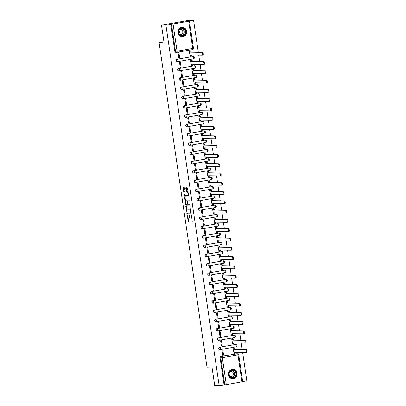 <?xml version="1.0" encoding="UTF-8"?>
<svg xmlns="http://www.w3.org/2000/svg" width="406" height="406" viewBox="0 0 406 406"><rect width="100%" height="100%" fill="white"/><g stroke="black" fill="none" stroke-linecap="round" stroke-linejoin="round"><path stroke-width="0.61" d="M187.191 214.845L188.318 222.046L192.287 222.133L191.485 215.342L191.262 214.931L191.297 216.139A1.893 0.69 -99.9 0 1 190.921 217.992A1.893 0.69 -99.9 0 1 190.871 217.997L190.541 217.986A1.893 0.69 -99.9 0 1 189.561 216.104L189.232 214.886L189.257 216.099A1.893 0.69 -99.9 0 1 188.881 217.951A1.893 0.69 -99.9 0 1 188.831 217.951L188.501 217.946A1.893 0.69 -99.9 0 1 187.521 216.058L187.191 214.845M228.456 374.834A4.705 4.37 91.2 0 0 232.668 378.788A4.705 4.37 91.2 0 0 237.084 373.327A4.705 4.37 91.2 0 0 232.871 369.379A4.705 4.37 91.2 0 0 228.456 374.834M177.95 32.815A4.705 4.37 91.2 0 0 182.167 36.763A4.705 4.37 91.2 0 0 186.582 31.308A4.705 4.37 91.2 0 0 182.365 27.359A4.705 4.37 91.2 0 0 177.95 32.815M184.654 188.267L184.349 187.679L183.223 187.653L183.106 188.232L184.431 195.717L188.399 195.804L188.516 195.225L187.496 188.328L187.191 187.739L185.836 187.709L186.156 191.241L186.461 191.83L187.125 191.845A1.583 0.579 -99.9 0 1 187.932 193.363A1.583 0.579 -99.9 0 1 187.628 194.966A1.583 0.579 -99.9 0 1 187.587 194.971L184.984 194.916A1.583 0.579 -99.9 0 1 184.177 193.393A1.583 0.579 -99.9 0 1 184.481 191.789A1.583 0.579 -99.9 0 1 184.522 191.789L184.974 191.794L185.09 191.216L184.654 188.267M219.159 385.7L214.708 385.604L212.089 367.861L207.101 367.755L159.111 42.767L164.095 42.874L161.476 25.126L165.927 25.223L219.159 385.7L224.751 384.863L220.768 357.889A1.208 1.122 -88.8 0 1 221.696 356.504L237.353 353.773A1.208 1.122 -88.8 0 1 237.556 353.758L236.865 353.743A1.208 1.122 91.2 0 0 236.662 353.758L237.353 353.773A1.208 0.442 -99.9 0 1 237.977 354.971L222.321 357.701L226.304 384.675L224.751 384.863M185.923 205.832L187.115 213.896L191.084 213.977L189.876 205.913L185.923 205.832M185.466 204.218L184.568 196.743L188.536 196.824L188.841 197.412L189.155 200.945L187.526 200.914L187.405 201.493L188.003 204.04L189.668 204.076L189.8 204.893L185.77 204.807L185.466 204.218L186.019 204.122L185.958 203.716M161.476 25.126L189.14 20.3L193.591 20.396L198.29 52.201M242.681 381.594L246.823 380.874L242.61 352.327M242.184 349.444L241.235 343.034M240.809 340.157L239.865 333.747M239.438 330.865L238.495 324.46M238.068 321.577L237.119 315.168M236.698 312.29L235.749 305.88M235.323 302.998L234.379 296.593M233.952 293.711L233.008 287.301M232.582 284.423L231.633 278.014M231.212 275.136L230.263 268.726M229.837 265.844L228.893 259.434M228.466 256.556L227.517 250.147M227.096 247.269L226.147 240.859M225.721 237.977L224.777 231.567M224.351 228.69L223.407 222.28M222.98 219.402L222.031 212.993M221.61 210.11L220.661 203.705M220.235 200.823L219.291 194.413M218.864 191.536L217.92 185.126M217.494 182.243L216.545 175.839M216.119 172.956L215.175 166.546M214.749 163.669L213.805 157.259M213.378 154.376L212.429 147.972M212.008 145.089L211.059 138.679M210.633 135.802L209.689 129.392M209.263 126.515L208.319 120.105M207.892 117.222L206.943 110.813M206.522 107.935L205.573 101.525M205.147 98.648L204.203 92.238M203.776 89.356L202.833 82.951M202.406 80.068L201.457 73.659M201.031 70.781L200.087 64.371M199.661 61.489L198.717 55.084M165.927 25.223L193.591 20.396M224.056 384.847L220.072 357.874A1.208 1.122 -88.8 0 1 221.006 356.488L236.662 353.758M242.621 381.741L226.304 384.675M233.881 347.993L233.044 348.094L234.044 353.418M223.599 355.24L222.808 349.881L221.98 350.028L222.772 355.387L223.599 355.24L222.747 355.225M222.229 345.953L221.437 340.593L220.605 340.741L221.397 346.095L222.229 345.953L221.377 345.932M232.511 338.705L231.674 338.807L232.674 344.131M220.859 336.665L220.067 331.306L219.235 331.448L220.027 336.807L220.859 336.665L220.001 336.645M231.136 329.413L230.303 329.52L231.298 334.843M219.484 327.373L218.692 322.014L217.865 322.161L218.656 327.52L219.484 327.373L218.631 327.358M229.766 320.126L228.928 320.227L229.928 325.551M218.113 318.086L217.322 312.727L216.494 312.874L217.286 318.233L218.113 318.086L217.261 318.065M228.395 310.839L227.558 310.94L228.558 316.264M216.743 308.799L215.951 303.439L215.119 303.581L215.911 308.941L216.743 308.799L215.89 308.778M227.025 301.546L226.188 301.653L227.182 306.977M215.373 299.506L214.581 294.147L213.749 294.294L214.541 299.653L215.373 299.506L214.515 299.491M225.65 292.259L224.817 292.361L225.812 297.684M213.998 290.219L213.206 284.86L212.379 285.007L213.17 290.366L213.998 290.219L213.145 290.199M224.279 282.972L223.442 283.073L224.442 288.397M212.627 280.932L211.836 275.572L211.008 275.715L211.795 281.074L212.627 280.932L211.775 280.911M222.909 273.68L222.072 273.786L223.072 279.11M211.257 271.639L210.465 266.28L209.633 266.427L210.425 271.787L211.257 271.639L210.399 271.624M221.534 264.392L220.702 264.499L221.696 269.817M209.882 262.352L209.095 256.993L208.263 257.14L209.054 262.499L209.882 262.352L209.029 262.337M220.164 255.105L219.326 255.207L220.326 260.53M208.511 253.065L207.72 247.706L206.893 247.848L207.684 253.207L208.511 253.065L207.659 253.045M218.793 245.813L217.956 245.919L218.956 251.243M207.141 243.778L206.349 238.418L205.517 238.561L206.309 243.92L207.141 243.778L206.289 243.757M217.423 236.525L216.586 236.632L217.586 241.951M205.771 234.485L204.979 229.126L204.147 229.273L204.939 234.632L205.771 234.485L204.913 234.47M216.048 227.238L215.216 227.34L216.21 232.663M204.396 225.198L203.604 219.839L202.777 219.981L203.568 225.34L204.396 225.198L203.543 225.178M214.678 217.946L213.84 218.052L214.84 223.376M203.025 215.911L202.234 210.552L201.406 210.694L202.198 216.053L203.025 215.911L202.173 215.89M213.307 208.659L212.47 208.765L213.47 214.089M201.655 206.618L200.863 201.259L200.031 201.406L200.823 206.766L201.655 206.618L200.803 206.603M211.932 199.371L211.1 199.473L212.094 204.797M200.28 197.331L199.493 191.972L198.661 192.119L199.453 197.473L200.28 197.331L199.427 197.311M210.562 190.084L209.724 190.186L210.724 195.509M198.91 188.044L198.118 182.685L197.291 182.827L198.082 188.186L198.91 188.044L198.057 188.024M209.191 180.792L208.354 180.898L209.354 186.222M197.539 178.752L196.748 173.392L195.915 173.54L196.707 178.899L197.539 178.752L196.687 178.736M207.821 171.505L206.984 171.606L207.984 176.93M196.169 169.464L195.377 164.105L194.545 164.252L195.337 169.612L196.169 169.464L195.311 169.444M206.446 162.217L205.614 162.319L206.608 167.642M194.794 160.177L194.002 154.818L193.175 154.96L193.966 160.319L194.794 160.177L193.941 160.157M205.076 152.925L204.238 153.032L205.238 158.355M193.423 150.885L192.632 145.526L191.805 145.673L192.596 151.032L193.423 150.885L192.571 150.87M203.705 143.638L202.868 143.739L203.868 149.063M192.053 141.598L191.262 136.238L190.429 136.386L191.221 141.745L192.053 141.598L191.201 141.577M202.335 134.35L201.498 134.452L202.498 139.776M190.683 132.31L189.891 126.951L189.059 127.093L189.851 132.452L190.683 132.31L189.825 132.29M200.96 125.058L200.128 125.165L201.122 130.488M189.308 123.018L188.516 117.659L187.689 117.806L188.48 123.165L189.308 123.018L188.455 123.003M199.59 115.771L198.752 115.877L199.752 121.196M187.937 113.731L187.146 108.372L186.318 108.519L187.105 113.878L187.937 113.731L187.085 113.716M198.219 106.484L197.382 106.585L198.382 111.909M186.567 104.444L185.775 99.084L184.943 99.226L185.735 104.586L186.567 104.444L185.709 104.423M196.844 97.191L196.012 97.298L197.006 102.622M185.192 95.156L184.405 89.797L183.573 89.939L184.365 95.298L185.192 95.156L184.339 95.136M195.474 87.904L194.636 88.011L195.636 93.329M183.822 85.864L183.03 80.505L182.203 80.652L182.994 86.011L183.822 85.864L182.969 85.849M194.104 78.617L193.266 78.718L194.266 84.042M182.451 76.577L181.66 71.217L180.827 71.36L181.619 76.719L182.451 76.577L181.599 76.556M192.733 69.324L191.896 69.431L192.896 74.755M181.081 67.289L180.289 61.93L179.457 62.072L180.249 67.432L181.081 67.289L180.223 67.269M191.358 60.037L190.526 60.144L191.52 65.467M179.706 57.997L178.914 52.638L178.087 52.785L178.879 58.144L179.706 57.997L178.853 57.982M189.988 50.75L189.15 50.851L190.15 56.175M177.386 61.636A1.208 1.122 91.2 0 1 177.112 59.246L193.012 56.52A1.208 1.122 -88.8 0 1 193.215 56.505L192.972 56.5A1.208 1.122 91.2 0 0 192.769 56.515M178.757 70.928A1.208 1.122 91.2 0 1 178.483 68.533L194.388 65.808A1.208 1.122 -88.8 0 1 194.586 65.792L194.342 65.787A1.208 1.122 91.2 0 0 194.139 65.802M180.127 80.215A1.208 1.122 91.2 0 1 179.853 77.825L195.758 75.095A1.208 1.122 -88.8 0 1 195.961 75.08L195.712 75.074A1.208 1.122 91.2 0 0 195.514 75.09M181.497 89.503A1.208 1.122 91.2 0 1 181.223 87.112L197.128 84.387A1.208 1.122 -88.8 0 1 197.331 84.372L197.083 84.367A1.208 1.122 91.2 0 0 196.885 84.382M182.873 98.795A1.208 1.122 91.2 0 1 182.599 96.4L198.504 93.674A1.208 1.122 -88.8 0 1 198.701 93.659L198.458 93.654A1.208 1.122 91.2 0 0 198.255 93.669M184.243 108.082A1.208 1.122 91.2 0 1 183.969 105.692L199.874 102.962A1.208 1.122 -88.8 0 1 200.077 102.946L199.828 102.941A1.208 1.122 91.2 0 0 199.625 102.957M185.613 117.37A1.208 1.122 91.2 0 1 185.339 114.979L201.244 112.254A1.208 1.122 -88.8 0 1 201.447 112.239L201.198 112.229A1.208 1.122 91.2 0 0 201 112.249M186.983 126.662A1.208 1.122 91.2 0 1 186.714 124.266L202.614 121.541A1.208 1.122 -88.8 0 1 202.817 121.526L202.574 121.521A1.208 1.122 91.2 0 0 202.371 121.536M188.359 135.949A1.208 1.122 91.2 0 1 188.085 133.554L203.99 130.828A1.208 1.122 -88.8 0 1 204.188 130.813L203.944 130.808A1.208 1.122 91.2 0 0 203.741 130.823M189.729 145.236A1.208 1.122 91.2 0 1 189.455 142.846L205.36 140.116A1.208 1.122 -88.8 0 1 205.563 140.1L205.314 140.095A1.208 1.122 91.2 0 0 205.111 140.111M191.099 154.529A1.208 1.122 91.2 0 1 190.825 152.133L206.73 149.408A1.208 1.122 -88.8 0 1 206.933 149.393L206.684 149.388A1.208 1.122 91.2 0 0 206.487 149.403M192.474 163.816A1.208 1.122 91.2 0 1 192.2 161.421L208.1 158.695A1.208 1.122 -88.8 0 1 208.303 158.68L208.06 158.675A1.208 1.122 91.2 0 0 207.857 158.69M193.845 173.103A1.208 1.122 91.2 0 1 193.571 170.713L209.476 167.982A1.208 1.122 -88.8 0 1 209.674 167.967L209.43 167.962A1.208 1.122 91.2 0 0 209.227 167.977M195.215 182.39A1.208 1.122 91.2 0 1 194.941 180L210.846 177.275A1.208 1.122 -88.8 0 1 211.049 177.26L210.8 177.255A1.208 1.122 91.2 0 0 210.602 177.27M196.585 191.683A1.208 1.122 91.2 0 1 196.316 189.287L212.216 186.562A1.208 1.122 -88.8 0 1 212.419 186.547L212.176 186.542A1.208 1.122 91.2 0 0 211.973 186.557M197.961 200.97A1.208 1.122 91.2 0 1 197.686 198.58L213.592 195.849A1.208 1.122 -88.8 0 1 213.789 195.834L213.546 195.829A1.208 1.122 91.2 0 0 213.343 195.844M199.331 210.257A1.208 1.122 91.2 0 1 199.057 207.867L214.962 205.142A1.208 1.122 -88.8 0 1 215.165 205.126L214.916 205.121A1.208 1.122 91.2 0 0 214.713 205.137M200.701 219.55A1.208 1.122 91.2 0 1 200.427 217.154L216.332 214.429A1.208 1.122 -88.8 0 1 216.535 214.414L216.286 214.409A1.208 1.122 91.2 0 0 216.088 214.424M202.076 228.837A1.208 1.122 91.2 0 1 201.802 226.446L217.702 223.716A1.208 1.122 -88.8 0 1 217.905 223.701L217.662 223.696A1.208 1.122 91.2 0 0 217.459 223.711M203.447 238.124A1.208 1.122 91.2 0 1 203.173 235.734L219.078 233.008A1.208 1.122 -88.8 0 1 219.276 232.993L219.032 232.988A1.208 1.122 91.2 0 0 218.829 233.003M204.817 247.416A1.208 1.122 91.2 0 1 204.543 245.021L220.448 242.296A1.208 1.122 -88.8 0 1 220.651 242.28L220.402 242.275A1.208 1.122 91.2 0 0 220.204 242.291M206.187 256.704A1.208 1.122 91.2 0 1 205.913 254.313L221.818 251.583A1.208 1.122 -88.8 0 1 222.021 251.568L221.772 251.563A1.208 1.122 91.2 0 0 221.575 251.578M207.562 265.991A1.208 1.122 91.2 0 1 207.288 263.601L223.193 260.875A1.208 1.122 -88.8 0 1 223.391 260.86L223.148 260.85A1.208 1.122 91.2 0 0 222.945 260.865M208.933 275.283A1.208 1.122 91.2 0 1 208.659 272.888L224.564 270.163A1.208 1.122 -88.8 0 1 224.767 270.147L224.518 270.142A1.208 1.122 91.2 0 0 224.315 270.157M210.303 284.57A1.208 1.122 91.2 0 1 210.029 282.175L225.934 279.45A1.208 1.122 -88.8 0 1 226.137 279.435L225.888 279.429A1.208 1.122 91.2 0 0 225.69 279.445M211.673 293.858A1.208 1.122 91.2 0 1 211.404 291.467L227.304 288.737A1.208 1.122 -88.8 0 1 227.507 288.722L227.264 288.717A1.208 1.122 91.2 0 0 227.061 288.732M213.048 303.15A1.208 1.122 91.2 0 1 212.774 300.755L228.679 298.029A1.208 1.122 -88.8 0 1 228.877 298.014L228.634 298.009A1.208 1.122 91.2 0 0 228.431 298.024M214.419 312.437A1.208 1.122 91.2 0 1 214.145 310.042L230.05 307.317A1.208 1.122 -88.8 0 1 230.253 307.301L230.004 307.296A1.208 1.122 91.2 0 0 229.801 307.312M215.789 321.725A1.208 1.122 91.2 0 1 215.515 319.334L231.42 316.604A1.208 1.122 -88.8 0 1 231.623 316.589L231.374 316.584A1.208 1.122 91.2 0 0 231.176 316.599M217.164 331.012A1.208 1.122 91.2 0 1 216.89 328.621L232.79 325.896A1.208 1.122 -88.8 0 1 232.993 325.881L232.75 325.876A1.208 1.122 91.2 0 0 232.547 325.891M218.535 340.304A1.208 1.122 91.2 0 1 218.261 337.909L234.166 335.183A1.208 1.122 -88.8 0 1 234.363 335.168L234.12 335.163A1.208 1.122 91.2 0 0 233.917 335.178M219.905 349.591A1.208 1.122 91.2 0 1 219.631 347.201L235.536 344.471A1.208 1.122 -88.8 0 1 235.739 344.455L235.49 344.45A1.208 1.122 91.2 0 0 235.292 344.466M159.111 42.767L163.958 41.919M170.825 24.365L174.808 51.339A1.208 1.122 91.2 0 0 175.889 52.354L176.585 52.369A1.208 1.122 -88.8 0 1 175.504 51.354L171.52 24.38M188.927 217.936L189.384 217.855A1.893 0.69 -99.9 0 0 189.435 217.855A1.893 0.69 -99.9 0 0 189.83 217.139M190.967 217.976L191.424 217.9A1.893 0.69 -99.9 0 0 191.475 217.895A1.893 0.69 -99.9 0 0 191.805 217.494M187.998 217.525L188.871 221.95L192.383 222.026M187.344 213.084L187.668 213.8L191.18 213.876M186.364 205.842L186.943 210.374M187.019 212.668L187.237 213.084L190.713 213.155L190.673 211.902A1.893 0.69 -99.9 0 0 189.693 210.019L187.323 209.968A1.893 0.69 -99.9 0 0 187.273 209.973A1.893 0.69 -99.9 0 0 186.897 211.82L187.019 212.668M190.749 210.344A1.893 0.69 -99.9 0 0 190.247 209.922L189.693 210.019M187.78 209.887A1.893 0.69 -99.9 0 1 187.826 209.877A1.893 0.69 -99.9 0 1 187.876 209.872L190.247 209.922M185.583 201.153L185.004 197.225L184.451 197.321M185.024 196.753L185.004 197.225M189.252 200.838L188.064 200.823M189.881 204.786L185.77 204.807M185.877 200.879A1.583 0.579 -99.9 0 0 185.836 200.879A1.583 0.579 -99.9 0 0 185.527 202.482A1.583 0.579 -99.9 0 0 186.339 204.005L187.273 204.02L187.389 203.442L186.79 200.894L185.877 200.879L186.43 200.782A1.583 0.579 -99.9 0 0 186.39 200.782A1.583 0.579 -99.9 0 0 186.349 200.792M187.283 204.02L187.851 203.913M187.496 200.924L186.79 200.894M186.43 200.782L187.349 200.797M186.019 204.122L186.324 204.71M184.522 191.789L185.07 191.693A1.583 0.579 -99.9 0 0 185.034 191.693A1.583 0.579 -99.9 0 0 184.994 191.708M187.668 194.956L188.14 194.875A1.583 0.579 -99.9 0 0 188.181 194.87A1.583 0.579 -99.9 0 0 188.425 194.621M188.044 192.018A1.583 0.579 -99.9 0 0 187.679 191.749L187.125 191.845M186.293 187.719L186.709 191.145L187.014 191.733L187.679 191.749M184.618 194.647L184.984 195.621L188.496 195.697M183.679 187.663L184.238 192.043M233.668 347.988L234.292 348.003A1.208 0.442 80.1 0 1 234.917 349.201L234.196 349.327A1.208 0.442 -99.9 0 0 233.577 348.125L233.049 348.115M233.831 353.413L234.358 353.428A1.208 0.442 -99.9 0 0 234.389 353.423A1.208 0.442 -99.9 0 0 234.627 352.246L246.137 352.398A1.385 0.507 -99.9 0 0 246.173 352.398A1.385 0.507 -99.9 0 0 246.442 350.992A1.385 0.507 -99.9 0 0 245.731 349.662L234.211 349.414M234.932 349.292L246.452 349.536A1.385 0.507 80.1 0 1 247.158 350.865A1.385 0.507 80.1 0 1 246.889 352.271A1.385 0.507 80.1 0 1 246.853 352.276L246.209 352.388M235.353 352.169A1.208 0.442 80.1 0 1 235.11 353.296A1.208 0.442 80.1 0 1 235.074 353.301L234.419 353.413M232.298 338.7L232.922 338.711A1.208 0.442 80.1 0 1 233.546 339.913L232.826 340.04A1.208 0.442 -99.9 0 0 232.202 338.837L231.674 338.827M232.46 344.126L232.983 344.136A1.208 0.442 -99.9 0 0 233.019 344.136A1.208 0.442 -99.9 0 0 233.257 342.953L244.762 343.111A1.385 0.507 -99.9 0 0 244.798 343.106A1.385 0.507 -99.9 0 0 245.067 341.705A1.385 0.507 -99.9 0 0 244.361 340.37L232.841 340.126M233.557 340L245.077 340.248A1.385 0.507 80.1 0 1 245.787 341.578A1.385 0.507 80.1 0 1 245.518 342.984A1.385 0.507 80.1 0 1 245.483 342.984L244.833 343.1M233.983 342.882A1.208 0.442 80.1 0 1 233.734 344.009A1.208 0.442 80.1 0 1 233.704 344.009L233.049 344.126M230.923 329.408L231.552 329.423A1.208 0.442 80.1 0 1 232.171 330.621L231.456 330.748A1.208 0.442 -99.9 0 0 230.831 329.55L230.303 329.535M231.085 334.838L231.613 334.848A1.208 0.442 -99.9 0 0 231.643 334.843A1.208 0.442 -99.9 0 0 231.887 333.666L243.392 333.823A1.385 0.507 -99.9 0 0 243.427 333.818A1.385 0.507 -99.9 0 0 243.696 332.412A1.385 0.507 -99.9 0 0 242.986 331.083L231.466 330.839M232.186 330.712L243.707 330.956A1.385 0.507 80.1 0 1 244.417 332.291A1.385 0.507 80.1 0 1 244.148 333.691A1.385 0.507 80.1 0 1 244.113 333.696L243.463 333.808M232.613 333.595A1.208 0.442 80.1 0 1 232.364 334.722A1.208 0.442 80.1 0 1 232.333 334.722L231.674 334.838M231.237 377.885A4.07 3.781 -88.8 0 1 229.06 372.632A4.07 3.781 -88.8 0 1 233.942 370.272A4.07 3.781 -88.8 0 1 236.119 375.525A4.07 3.781 -88.8 0 1 231.237 377.885M233.734 370.551A3.771 3.502 91.2 0 0 232.557 370.308A3.771 3.502 91.2 0 0 229.045 373.358A3.771 3.502 91.2 0 0 231.227 377.6A3.771 3.502 91.2 0 0 232.399 377.844A3.771 3.502 91.2 0 0 235.916 374.794A3.771 3.502 91.2 0 0 233.734 370.551M229.862 371.576A2.685 2.492 -88.8 0 1 233.293 374.55A2.685 2.492 -88.8 0 1 229.76 376.458M231.902 378.697A4.674 4.339 91.2 0 0 232.491 378.752A4.674 4.339 91.2 0 0 236.85 374.966A4.674 4.339 91.2 0 0 234.145 369.709A4.674 4.339 91.2 0 0 232.689 369.404A4.674 4.339 91.2 0 0 232.095 369.435M229.415 372.261A2.685 2.492 -88.8 0 1 229.339 375.758M180.731 35.865A4.07 3.781 -88.8 0 1 178.554 30.612A4.07 3.781 -88.8 0 1 183.441 28.253A4.07 3.781 -88.8 0 1 185.618 33.505A4.07 3.781 -88.8 0 1 180.731 35.865M183.228 28.532A3.771 3.502 91.2 0 0 182.055 28.288A3.771 3.502 91.2 0 0 178.538 31.338A3.771 3.502 91.2 0 0 180.721 35.581A3.771 3.502 91.2 0 0 181.893 35.824A3.771 3.502 91.2 0 0 185.41 32.774A3.771 3.502 91.2 0 0 183.228 28.532M179.361 29.557A2.685 2.492 -88.8 0 1 182.786 32.531A2.685 2.492 -88.8 0 1 179.254 34.439M181.396 36.677A4.674 4.339 91.2 0 0 181.984 36.733A4.674 4.339 91.2 0 0 186.344 32.947A4.674 4.339 91.2 0 0 183.639 27.689A4.674 4.339 91.2 0 0 182.182 27.385A4.674 4.339 91.2 0 0 181.594 27.415M178.909 30.242A2.685 2.492 -88.8 0 1 178.838 33.739M229.552 320.121L230.177 320.136A1.208 0.442 80.1 0 1 230.801 321.334L230.08 321.461A1.208 0.442 -99.9 0 0 229.461 320.258L228.933 320.248M229.715 325.546L230.243 325.561A1.208 0.442 -99.9 0 0 230.273 325.556A1.208 0.442 -99.9 0 0 230.512 324.379L242.022 324.531A1.385 0.507 -99.9 0 0 242.057 324.531A1.385 0.507 -99.9 0 0 242.326 323.125A1.385 0.507 -99.9 0 0 241.616 321.796L230.095 321.547M230.816 321.425L242.336 321.669A1.385 0.507 80.1 0 1 243.042 322.998A1.385 0.507 80.1 0 1 242.778 324.404A1.385 0.507 80.1 0 1 242.737 324.409L242.093 324.521M231.242 324.303A1.208 0.442 80.1 0 1 230.994 325.429A1.208 0.442 80.1 0 1 230.963 325.434L230.303 325.546M228.182 310.834L228.806 310.844A1.208 0.442 80.1 0 1 229.431 312.047L228.71 312.173A1.208 0.442 -99.9 0 0 228.086 310.971L227.563 310.96M228.345 316.259L228.872 316.269A1.208 0.442 -99.9 0 0 228.903 316.269A1.208 0.442 -99.9 0 0 229.141 315.086L240.646 315.244A1.385 0.507 -99.9 0 0 240.687 315.244A1.385 0.507 -99.9 0 0 240.951 313.838A1.385 0.507 -99.9 0 0 240.245 312.503L228.725 312.26M229.446 312.133L240.961 312.381A1.385 0.507 80.1 0 1 241.671 313.711A1.385 0.507 80.1 0 1 241.403 315.117A1.385 0.507 80.1 0 1 241.367 315.117L240.717 315.234M229.867 315.015A1.208 0.442 80.1 0 1 229.623 316.142A1.208 0.442 80.1 0 1 229.588 316.147L228.933 316.259M226.812 301.541L227.436 301.556A1.208 0.442 80.1 0 1 228.06 302.759L227.34 302.881A1.208 0.442 -99.9 0 0 226.715 301.683L226.188 301.673M226.974 306.972L227.497 306.982A1.208 0.442 -99.9 0 0 227.533 306.977A1.208 0.442 -99.9 0 0 227.771 305.799L239.276 305.957A1.385 0.507 -99.9 0 0 239.312 305.951A1.385 0.507 -99.9 0 0 239.581 304.546A1.385 0.507 -99.9 0 0 238.87 303.216L227.355 302.972M228.07 302.846L239.591 303.089A1.385 0.507 80.1 0 1 240.301 304.424A1.385 0.507 80.1 0 1 240.032 305.825A1.385 0.507 80.1 0 1 239.997 305.83L239.347 305.941M228.497 305.728A1.208 0.442 80.1 0 1 228.248 306.855A1.208 0.442 80.1 0 1 228.218 306.855L227.563 306.972M225.437 292.254L226.066 292.269A1.208 0.442 80.1 0 1 226.685 293.467L225.969 293.594A1.208 0.442 -99.9 0 0 225.345 292.391L224.817 292.381M225.599 297.679L226.127 297.694A1.208 0.442 -99.9 0 0 226.157 297.689A1.208 0.442 -99.9 0 0 226.401 296.512L237.906 296.664A1.385 0.507 -99.9 0 0 237.941 296.664A1.385 0.507 -99.9 0 0 238.21 295.258A1.385 0.507 -99.9 0 0 237.5 293.929L225.98 293.685M226.7 293.558L238.22 293.802A1.385 0.507 80.1 0 1 238.931 295.132A1.385 0.507 80.1 0 1 238.662 296.537A1.385 0.507 80.1 0 1 238.626 296.542L237.977 296.654M227.127 296.436A1.208 0.442 80.1 0 1 226.878 297.562A1.208 0.442 80.1 0 1 226.847 297.568L226.188 297.684M224.066 282.967L224.691 282.977A1.208 0.442 80.1 0 1 225.315 284.18L224.594 284.307A1.208 0.442 -99.9 0 0 223.975 283.104L223.447 283.094M224.229 288.392L224.757 288.402A1.208 0.442 -99.9 0 0 224.787 288.402A1.208 0.442 -99.9 0 0 225.025 287.225L236.536 287.377A1.385 0.507 -99.9 0 0 236.571 287.377A1.385 0.507 -99.9 0 0 236.84 285.971A1.385 0.507 -99.9 0 0 236.13 284.636L224.609 284.393M225.33 284.266L236.85 284.515A1.385 0.507 80.1 0 1 237.556 285.844A1.385 0.507 80.1 0 1 237.287 287.25A1.385 0.507 80.1 0 1 237.251 287.25L236.607 287.367M225.751 287.149A1.208 0.442 80.1 0 1 225.508 288.275A1.208 0.442 80.1 0 1 225.472 288.28L224.817 288.392M222.696 273.674L223.32 273.69A1.208 0.442 80.1 0 1 223.945 274.892L223.224 275.014A1.208 0.442 -99.9 0 0 222.6 273.817L222.077 273.806M222.858 279.105L223.381 279.115A1.208 0.442 -99.9 0 0 223.417 279.115A1.208 0.442 -99.9 0 0 223.655 277.932L235.16 278.09A1.385 0.507 -99.9 0 0 235.196 278.085A1.385 0.507 -99.9 0 0 235.465 276.679A1.385 0.507 -99.9 0 0 234.759 275.349L223.239 275.106M223.955 274.979L235.475 275.222A1.385 0.507 80.1 0 1 236.185 276.557A1.385 0.507 80.1 0 1 235.916 277.963A1.385 0.507 80.1 0 1 235.881 277.963L235.231 278.074M224.381 277.861A1.208 0.442 80.1 0 1 224.132 278.988A1.208 0.442 80.1 0 1 224.102 278.988L223.447 279.105M221.321 264.387L221.95 264.402A1.208 0.442 80.1 0 1 222.574 265.6L221.854 265.727A1.208 0.442 -99.9 0 0 221.229 264.524L220.702 264.514M221.483 269.812L222.011 269.828A1.208 0.442 -99.9 0 0 222.041 269.823A1.208 0.442 -99.9 0 0 222.285 268.645L233.79 268.802A1.385 0.507 -99.9 0 0 233.826 268.797A1.385 0.507 -99.9 0 0 234.095 267.392A1.385 0.507 -99.9 0 0 233.384 266.062L221.864 265.818M222.584 265.691L234.105 265.935A1.385 0.507 80.1 0 1 234.815 267.265A1.385 0.507 80.1 0 1 234.546 268.67A1.385 0.507 80.1 0 1 234.511 268.676L233.861 268.787M223.011 268.569A1.208 0.442 80.1 0 1 222.762 269.696A1.208 0.442 80.1 0 1 222.732 269.701L222.072 269.817M219.95 255.1L220.575 255.11A1.208 0.442 80.1 0 1 221.199 256.313L220.483 256.44A1.208 0.442 -99.9 0 0 219.859 255.237L219.331 255.227M220.113 260.525L220.641 260.535A1.208 0.442 -99.9 0 0 220.671 260.535A1.208 0.442 -99.9 0 0 220.91 259.358L232.42 259.51A1.385 0.507 -99.9 0 0 232.455 259.51A1.385 0.507 -99.9 0 0 232.724 258.104A1.385 0.507 -99.9 0 0 232.014 256.77L220.494 256.526M221.214 256.404L232.734 256.648A1.385 0.507 80.1 0 1 233.445 257.977A1.385 0.507 80.1 0 1 233.176 259.383A1.385 0.507 80.1 0 1 233.14 259.383L232.491 259.5M221.64 259.282A1.208 0.442 80.1 0 1 221.392 260.408A1.208 0.442 80.1 0 1 221.361 260.413L220.702 260.525M218.58 245.813L219.204 245.823A1.208 0.442 80.1 0 1 219.829 247.026L219.108 247.147A1.208 0.442 -99.9 0 0 218.484 245.95L217.961 245.94M218.743 251.238L219.27 251.248A1.208 0.442 -99.9 0 0 219.301 251.248A1.208 0.442 -99.9 0 0 219.539 250.066L231.044 250.223A1.385 0.507 -99.9 0 0 231.085 250.218A1.385 0.507 -99.9 0 0 231.354 248.817A1.385 0.507 -99.9 0 0 230.644 247.482L219.123 247.239M219.844 247.112L231.364 247.355A1.385 0.507 80.1 0 1 232.07 248.69A1.385 0.507 80.1 0 1 231.801 250.096A1.385 0.507 80.1 0 1 231.765 250.096L231.121 250.208M220.265 249.994A1.208 0.442 80.1 0 1 220.022 251.121A1.208 0.442 80.1 0 1 219.986 251.121L219.331 251.238M217.21 236.52L217.834 236.536A1.208 0.442 80.1 0 1 218.458 237.733L217.738 237.86A1.208 0.442 -99.9 0 0 217.114 236.662L216.586 236.647M217.372 241.951L217.895 241.961A1.208 0.442 -99.9 0 0 217.931 241.956A1.208 0.442 -99.9 0 0 218.169 240.778L229.674 240.936A1.385 0.507 -99.9 0 0 229.71 240.931A1.385 0.507 -99.9 0 0 229.979 239.525A1.385 0.507 -99.9 0 0 229.273 238.195L217.753 237.952M218.469 237.825L229.989 238.068A1.385 0.507 80.1 0 1 230.699 239.398A1.385 0.507 80.1 0 1 230.43 240.804A1.385 0.507 80.1 0 1 230.395 240.809L229.745 240.92M218.895 240.702A1.208 0.442 80.1 0 1 218.646 241.834A1.208 0.442 80.1 0 1 218.616 241.834L217.961 241.951M215.835 227.233L216.464 227.248A1.208 0.442 80.1 0 1 217.083 228.446L216.368 228.573A1.208 0.442 -99.9 0 0 215.743 227.37L215.216 227.36M215.997 232.658L216.525 232.668A1.208 0.442 -99.9 0 0 216.555 232.668A1.208 0.442 -99.9 0 0 216.799 231.491L228.304 231.643A1.385 0.507 -99.9 0 0 228.339 231.643A1.385 0.507 -99.9 0 0 228.608 230.238A1.385 0.507 -99.9 0 0 227.898 228.908L216.378 228.659M217.098 228.537L228.619 228.781A1.385 0.507 80.1 0 1 229.329 230.111A1.385 0.507 80.1 0 1 229.06 231.516A1.385 0.507 80.1 0 1 229.025 231.521L228.375 231.633M217.525 231.415A1.208 0.442 80.1 0 1 217.276 232.542A1.208 0.442 80.1 0 1 217.246 232.547L216.586 232.658M214.464 217.946L215.089 217.956A1.208 0.442 80.1 0 1 215.713 219.159L214.992 219.281A1.208 0.442 -99.9 0 0 214.373 218.083L213.845 218.073M214.627 223.371L215.155 223.381A1.208 0.442 -99.9 0 0 215.185 223.381A1.208 0.442 -99.9 0 0 215.424 222.199L226.934 222.356A1.385 0.507 -99.9 0 0 226.969 222.351A1.385 0.507 -99.9 0 0 227.238 220.95A1.385 0.507 -99.9 0 0 226.528 219.616L215.007 219.372M215.728 219.245L227.248 219.494A1.385 0.507 80.1 0 1 227.954 220.823A1.385 0.507 80.1 0 1 227.69 222.229A1.385 0.507 80.1 0 1 227.649 222.229L227.005 222.341M216.149 222.128A1.208 0.442 80.1 0 1 215.906 223.254A1.208 0.442 80.1 0 1 215.875 223.254L215.216 223.371M213.094 208.654L213.718 208.669A1.208 0.442 80.1 0 1 214.343 209.866L213.622 209.993A1.208 0.442 -99.9 0 0 212.998 208.796L212.475 208.78M213.257 214.084L213.784 214.094A1.208 0.442 -99.9 0 0 213.815 214.089A1.208 0.442 -99.9 0 0 214.053 212.911L225.558 213.069A1.385 0.507 -99.9 0 0 225.599 213.064A1.385 0.507 -99.9 0 0 225.863 211.658A1.385 0.507 -99.9 0 0 225.157 210.328L213.637 210.085M214.353 209.958L225.873 210.201A1.385 0.507 80.1 0 1 226.584 211.536A1.385 0.507 80.1 0 1 226.315 212.937A1.385 0.507 80.1 0 1 226.279 212.942L225.629 213.054M214.779 212.84A1.208 0.442 80.1 0 1 214.53 213.967A1.208 0.442 80.1 0 1 214.5 213.967L213.845 214.084M211.719 199.366L212.348 199.382A1.208 0.442 80.1 0 1 212.972 200.579L212.252 200.706A1.208 0.442 -99.9 0 0 211.627 199.503L211.1 199.493M211.881 204.791L212.409 204.807A1.208 0.442 -99.9 0 0 212.439 204.802A1.208 0.442 -99.9 0 0 212.683 203.624L224.188 203.776A1.385 0.507 -99.9 0 0 224.224 203.776A1.385 0.507 -99.9 0 0 224.493 202.371A1.385 0.507 -99.9 0 0 223.782 201.041L212.262 200.792M212.983 200.671L224.503 200.914A1.385 0.507 80.1 0 1 225.213 202.244A1.385 0.507 80.1 0 1 224.944 203.65A1.385 0.507 80.1 0 1 224.909 203.655L224.259 203.766M213.409 203.548A1.208 0.442 80.1 0 1 213.16 204.675A1.208 0.442 80.1 0 1 213.13 204.68L212.47 204.791M210.349 190.079L210.978 190.089A1.208 0.442 80.1 0 1 211.597 191.292L210.881 191.419A1.208 0.442 -99.9 0 0 210.257 190.216L209.729 190.206M210.511 195.504L211.039 195.514A1.208 0.442 -99.9 0 0 211.069 195.514A1.208 0.442 -99.9 0 0 211.308 194.332L222.818 194.489A1.385 0.507 -99.9 0 0 222.853 194.484A1.385 0.507 -99.9 0 0 223.122 193.083A1.385 0.507 -99.9 0 0 222.412 191.749L210.892 191.505M211.612 191.378L223.133 191.627A1.385 0.507 80.1 0 1 223.843 192.957A1.385 0.507 80.1 0 1 223.574 194.362A1.385 0.507 80.1 0 1 223.539 194.362L222.889 194.479M212.039 194.261A1.208 0.442 80.1 0 1 211.79 195.387A1.208 0.442 80.1 0 1 211.759 195.387L211.1 195.504M208.978 180.787L209.603 180.802A1.208 0.442 80.1 0 1 210.227 182L209.506 182.127A1.208 0.442 -99.9 0 0 208.887 180.929L208.359 180.914M209.141 186.217L209.669 186.227A1.208 0.442 -99.9 0 0 209.699 186.222A1.208 0.442 -99.9 0 0 209.938 185.045L221.448 185.202A1.385 0.507 -99.9 0 0 221.483 185.197A1.385 0.507 -99.9 0 0 221.752 183.791A1.385 0.507 -99.9 0 0 221.042 182.461L209.521 182.218M210.242 182.091L221.762 182.335A1.385 0.507 80.1 0 1 222.468 183.669A1.385 0.507 80.1 0 1 222.199 185.07A1.385 0.507 80.1 0 1 222.163 185.075L221.519 185.187M210.663 184.974A1.208 0.442 80.1 0 1 210.42 186.1A1.208 0.442 80.1 0 1 210.384 186.1L209.729 186.217M207.608 171.499L208.232 171.515A1.208 0.442 80.1 0 1 208.857 172.712L208.136 172.839A1.208 0.442 -99.9 0 0 207.512 171.636L206.984 171.626M207.77 176.925L208.293 176.94A1.208 0.442 -99.9 0 0 208.329 176.935A1.208 0.442 -99.9 0 0 208.567 175.757L220.072 175.91A1.385 0.507 -99.9 0 0 220.108 175.91A1.385 0.507 -99.9 0 0 220.377 174.504A1.385 0.507 -99.9 0 0 219.671 173.174L208.151 172.926M208.867 172.804L220.387 173.047A1.385 0.507 80.1 0 1 221.097 174.377A1.385 0.507 80.1 0 1 220.828 175.783A1.385 0.507 80.1 0 1 220.793 175.788L220.143 175.899M209.293 175.681A1.208 0.442 80.1 0 1 209.044 176.808A1.208 0.442 80.1 0 1 209.014 176.813L208.359 176.925M206.233 162.212L206.862 162.222A1.208 0.442 80.1 0 1 207.481 163.425L206.766 163.552A1.208 0.442 -99.9 0 0 206.141 162.349L205.614 162.339M206.395 167.637L206.923 167.648A1.208 0.442 -99.9 0 0 206.953 167.648A1.208 0.442 -99.9 0 0 207.197 166.465L218.702 166.622A1.385 0.507 -99.9 0 0 218.738 166.622A1.385 0.507 -99.9 0 0 219.007 165.217A1.385 0.507 -99.9 0 0 218.296 163.882L206.776 163.638M207.496 163.511L219.017 163.76A1.385 0.507 80.1 0 1 219.727 165.09A1.385 0.507 80.1 0 1 219.458 166.496A1.385 0.507 80.1 0 1 219.423 166.496L218.773 166.612M207.923 166.394A1.208 0.442 80.1 0 1 207.674 167.521A1.208 0.442 80.1 0 1 207.644 167.526L206.984 167.637M204.863 152.92L205.487 152.935A1.208 0.442 80.1 0 1 206.111 154.138L205.39 154.26A1.208 0.442 -99.9 0 0 204.771 153.062L204.243 153.052M205.025 158.35L205.553 158.36A1.208 0.442 -99.9 0 0 205.583 158.355A1.208 0.442 -99.9 0 0 205.822 157.178L217.332 157.335A1.385 0.507 -99.9 0 0 217.367 157.33A1.385 0.507 -99.9 0 0 217.636 155.924A1.385 0.507 -99.9 0 0 216.926 154.595L205.406 154.351M206.126 154.224L217.646 154.468A1.385 0.507 80.1 0 1 218.352 155.802A1.385 0.507 80.1 0 1 218.088 157.203A1.385 0.507 80.1 0 1 218.047 157.208L217.403 157.32M206.552 157.107A1.208 0.442 80.1 0 1 206.304 158.233A1.208 0.442 80.1 0 1 206.273 158.233L205.614 158.35M203.492 143.633L204.116 143.648A1.208 0.442 80.1 0 1 204.741 144.846L204.02 144.972A1.208 0.442 -99.9 0 0 203.396 143.77L202.873 143.76M203.655 149.058L204.182 149.073A1.208 0.442 -99.9 0 0 204.213 149.068A1.208 0.442 -99.9 0 0 204.451 147.891L215.956 148.043A1.385 0.507 -99.9 0 0 215.997 148.043A1.385 0.507 -99.9 0 0 216.261 146.637A1.385 0.507 -99.9 0 0 215.556 145.307L204.035 145.064M204.756 144.937L216.271 145.181A1.385 0.507 80.1 0 1 216.982 146.51A1.385 0.507 80.1 0 1 216.713 147.916A1.385 0.507 80.1 0 1 216.677 147.921L216.033 148.033M205.177 147.814A1.208 0.442 80.1 0 1 204.934 148.941A1.208 0.442 80.1 0 1 204.898 148.946L204.243 149.063M202.122 134.345L202.746 134.356A1.208 0.442 80.1 0 1 203.37 135.558L202.65 135.685A1.208 0.442 -99.9 0 0 202.026 134.482L201.498 134.472M202.284 139.771L202.807 139.781A1.208 0.442 -99.9 0 0 202.843 139.781A1.208 0.442 -99.9 0 0 203.081 138.603L214.586 138.756A1.385 0.507 -99.9 0 0 214.622 138.756A1.385 0.507 -99.9 0 0 214.891 137.35A1.385 0.507 -99.9 0 0 214.18 136.015L202.665 135.771M203.381 135.65L214.901 135.893A1.385 0.507 80.1 0 1 215.611 137.223A1.385 0.507 80.1 0 1 215.342 138.629A1.385 0.507 80.1 0 1 215.307 138.629L214.657 138.745M203.807 138.527A1.208 0.442 80.1 0 1 203.558 139.654A1.208 0.442 80.1 0 1 203.528 139.659L202.873 139.771M200.747 125.053L201.376 125.068A1.208 0.442 80.1 0 1 201.995 126.271L201.28 126.393A1.208 0.442 -99.9 0 0 200.655 125.195L200.128 125.185M200.909 130.483L201.437 130.493A1.208 0.442 -99.9 0 0 201.467 130.493A1.208 0.442 -99.9 0 0 201.711 129.311L213.216 129.468A1.385 0.507 -99.9 0 0 213.251 129.463A1.385 0.507 -99.9 0 0 213.52 128.057A1.385 0.507 -99.9 0 0 212.81 126.728L201.29 126.484M202.01 126.357L213.531 126.601A1.385 0.507 80.1 0 1 214.241 127.936A1.385 0.507 80.1 0 1 213.972 129.341A1.385 0.507 80.1 0 1 213.937 129.341L213.287 129.453M202.437 129.24A1.208 0.442 80.1 0 1 202.188 130.367A1.208 0.442 80.1 0 1 202.158 130.367L201.498 130.483M199.376 115.766L200.001 115.781A1.208 0.442 80.1 0 1 200.625 116.979L199.904 117.106A1.208 0.442 -99.9 0 0 199.285 115.903L198.757 115.893M199.539 121.191L200.067 121.206A1.208 0.442 -99.9 0 0 200.097 121.201A1.208 0.442 -99.9 0 0 200.336 120.024L211.846 120.181A1.385 0.507 -99.9 0 0 211.881 120.176A1.385 0.507 -99.9 0 0 212.15 118.77A1.385 0.507 -99.9 0 0 211.44 117.441L199.919 117.197M200.64 117.07L212.16 117.314A1.385 0.507 80.1 0 1 212.866 118.643A1.385 0.507 80.1 0 1 212.597 120.049A1.385 0.507 80.1 0 1 212.561 120.054L211.917 120.166M201.061 119.948A1.208 0.442 80.1 0 1 200.818 121.079A1.208 0.442 80.1 0 1 200.787 121.079L200.128 121.196M198.006 106.479L198.63 106.489A1.208 0.442 80.1 0 1 199.255 107.691L198.534 107.818A1.208 0.442 -99.9 0 0 197.91 106.616L197.387 106.605M198.169 111.904L198.691 111.914A1.208 0.442 -99.9 0 0 198.727 111.914A1.208 0.442 -99.9 0 0 198.965 110.736L210.47 110.889A1.385 0.507 -99.9 0 0 210.506 110.889A1.385 0.507 -99.9 0 0 210.775 109.483A1.385 0.507 -99.9 0 0 210.069 108.148L198.549 107.905M199.265 107.783L210.785 108.026A1.385 0.507 80.1 0 1 211.496 109.356A1.385 0.507 80.1 0 1 211.227 110.762A1.385 0.507 80.1 0 1 211.191 110.762L210.541 110.879M199.691 110.66A1.208 0.442 80.1 0 1 199.442 111.787A1.208 0.442 80.1 0 1 199.412 111.792L198.757 111.904M196.631 97.191L197.26 97.201A1.208 0.442 80.1 0 1 197.884 98.404L197.164 98.526A1.208 0.442 -99.9 0 0 196.54 97.328L196.012 97.318M196.793 102.616L197.321 102.627A1.208 0.442 -99.9 0 0 197.352 102.627A1.208 0.442 -99.9 0 0 197.595 101.444L209.1 101.601A1.385 0.507 -99.9 0 0 209.136 101.596A1.385 0.507 -99.9 0 0 209.405 100.196A1.385 0.507 -99.9 0 0 208.694 98.861L197.174 98.617M197.895 98.491L209.415 98.734A1.385 0.507 80.1 0 1 210.125 100.069A1.385 0.507 80.1 0 1 209.856 101.475A1.385 0.507 80.1 0 1 209.821 101.475L209.171 101.586M198.321 101.373A1.208 0.442 80.1 0 1 198.072 102.5A1.208 0.442 80.1 0 1 198.042 102.5L197.382 102.616M195.261 87.899L195.885 87.914A1.208 0.442 80.1 0 1 196.509 89.112L195.793 89.239A1.208 0.442 -99.9 0 0 195.169 88.041L194.641 88.026M195.423 93.329L195.951 93.339A1.208 0.442 -99.9 0 0 195.981 93.334A1.208 0.442 -99.9 0 0 196.22 92.157L207.73 92.314A1.385 0.507 -99.9 0 0 207.765 92.309A1.385 0.507 -99.9 0 0 208.034 90.903A1.385 0.507 -99.9 0 0 207.324 89.574L195.804 89.33M196.524 89.203L208.045 89.447A1.385 0.507 80.1 0 1 208.755 90.777A1.385 0.507 80.1 0 1 208.486 92.182A1.385 0.507 80.1 0 1 208.451 92.187L207.801 92.299M196.951 92.081A1.208 0.442 80.1 0 1 196.702 93.213A1.208 0.442 80.1 0 1 196.671 93.213L196.012 93.329M193.89 78.612L194.515 78.627A1.208 0.442 80.1 0 1 195.139 79.825L194.418 79.952A1.208 0.442 -99.9 0 0 193.794 78.749L193.271 78.739M194.053 84.037L194.581 84.047A1.208 0.442 -99.9 0 0 194.611 84.047A1.208 0.442 -99.9 0 0 194.85 82.87L206.36 83.022A1.385 0.507 -99.9 0 0 206.395 83.022A1.385 0.507 -99.9 0 0 206.664 81.616A1.385 0.507 -99.9 0 0 205.954 80.286L194.433 80.038M195.154 79.916L206.674 80.16A1.385 0.507 80.1 0 1 207.38 81.489A1.385 0.507 80.1 0 1 207.111 82.895A1.385 0.507 80.1 0 1 207.075 82.9L206.431 83.012M195.575 82.794A1.208 0.442 80.1 0 1 195.332 83.92A1.208 0.442 80.1 0 1 195.296 83.925L194.641 84.037M192.52 69.324L193.144 69.335A1.208 0.442 80.1 0 1 193.769 70.537L193.048 70.659A1.208 0.442 -99.9 0 0 192.424 69.462L191.896 69.451M192.683 74.75L193.205 74.76A1.208 0.442 -99.9 0 0 193.241 74.76A1.208 0.442 -99.9 0 0 193.479 73.577L204.984 73.735A1.385 0.507 -99.9 0 0 205.02 73.73A1.385 0.507 -99.9 0 0 205.289 72.329A1.385 0.507 -99.9 0 0 204.583 70.994L193.063 70.751M193.779 70.624L205.299 70.872A1.385 0.507 80.1 0 1 206.009 72.202A1.385 0.507 80.1 0 1 205.74 73.608A1.385 0.507 80.1 0 1 205.705 73.608L205.055 73.719M194.205 73.506A1.208 0.442 80.1 0 1 193.956 74.633A1.208 0.442 80.1 0 1 193.926 74.633L193.271 74.75M191.145 60.032L191.774 60.047A1.208 0.442 80.1 0 1 192.393 61.245L191.678 61.372A1.208 0.442 -99.9 0 0 191.053 60.174L190.526 60.159M191.307 65.462L191.835 65.473A1.208 0.442 -99.9 0 0 191.865 65.467A1.208 0.442 -99.9 0 0 192.109 64.29L203.614 64.447A1.385 0.507 -99.9 0 0 203.65 64.442A1.385 0.507 -99.9 0 0 203.919 63.037A1.385 0.507 -99.9 0 0 203.208 61.707L191.688 61.463M192.408 61.336L203.929 61.58A1.385 0.507 80.1 0 1 204.639 62.915A1.385 0.507 80.1 0 1 204.37 64.315A1.385 0.507 80.1 0 1 204.335 64.321L203.685 64.432M192.835 64.219A1.208 0.442 80.1 0 1 192.586 65.346A1.208 0.442 80.1 0 1 192.556 65.346L191.896 65.462M189.775 50.745L190.399 50.76A1.208 0.442 80.1 0 1 191.023 51.958L190.302 52.085A1.208 0.442 -99.9 0 0 189.683 50.882L189.155 50.872M189.937 56.17L190.465 56.185A1.208 0.442 -99.9 0 0 190.495 56.18A1.208 0.442 -99.9 0 0 190.734 55.003L202.244 55.155A1.385 0.507 -99.9 0 0 202.279 55.155A1.385 0.507 -99.9 0 0 202.548 53.749A1.385 0.507 -99.9 0 0 201.838 52.42L190.318 52.171M191.038 52.049L202.558 52.293A1.385 0.507 80.1 0 1 203.264 53.622A1.385 0.507 80.1 0 1 203 55.028A1.385 0.507 80.1 0 1 202.959 55.033L202.315 55.145M191.459 54.927A1.208 0.442 80.1 0 1 191.216 56.053A1.208 0.442 80.1 0 1 191.185 56.058L190.526 56.17M187.394 215.2L187.095 215.251M191.475 215.287L191.18 215.337M189.435 215.241L189.14 215.292M173.073 24.198L177.057 51.171L192.713 48.441A1.208 0.442 80.1 0 1 192.474 49.618A1.208 0.442 80.1 0 1 192.444 49.623L176.849 52.344M174.808 51.339L177.057 51.171A1.208 0.442 80.1 0 1 176.818 52.349L192.474 49.618A1.208 1.208 0 0 0 193.459 48.253L192.713 48.441L188.729 21.467M221.006 356.488L221.696 356.504A1.208 0.442 -99.9 0 1 222.321 357.701L220.072 357.874M241.961 381.944L237.977 354.971L238.723 354.783A1.208 1.208 0 0 0 237.556 353.758M177.112 59.246L193.012 56.52A1.208 0.442 80.1 0 1 193.637 57.718A1.208 0.442 -99.9 0 1 193.398 58.9A1.208 1.208 0 0 0 193.215 56.505M177.26 61.641L177.508 61.646A1.208 1.208 0 0 0 177.742 61.631A1.208 0.442 80.1 0 1 177.706 61.631A1.208 1.122 -88.8 0 1 176.417 60.524A1.208 1.122 -88.8 0 1 177.356 59.251A1.208 0.442 80.1 0 1 177.98 60.453A1.208 0.442 80.1 0 1 177.742 61.631L193.398 58.9A1.208 0.442 -99.9 0 1 193.368 58.9L177.772 61.621M178.483 68.533L194.388 65.808A1.208 0.442 80.1 0 1 195.012 67.005A1.208 0.442 -99.9 0 1 194.768 68.188A1.208 1.208 0 0 0 194.586 65.792M178.635 70.933L178.879 70.938A1.208 1.208 0 0 0 179.112 70.918A1.208 0.442 80.1 0 1 179.082 70.923A1.208 1.122 -88.8 0 1 177.787 69.817A1.208 1.122 -88.8 0 1 178.726 68.538A1.208 0.442 80.1 0 1 179.35 69.741A1.208 0.442 80.1 0 1 179.112 70.918L194.768 68.188A1.208 0.442 -99.9 0 1 194.738 68.188L179.142 70.913M179.853 77.825L195.758 75.095A1.208 0.442 80.1 0 1 196.382 76.298A1.208 0.442 -99.9 0 1 196.144 77.475A1.208 1.208 0 0 0 195.961 75.08M180.005 80.221L180.249 80.226A1.208 1.208 0 0 0 180.482 80.21A1.208 0.442 80.1 0 1 180.452 80.21A1.208 1.122 -88.8 0 1 179.158 79.104A1.208 1.122 -88.8 0 1 180.102 77.83A1.208 0.442 80.1 0 1 180.726 79.028A1.208 0.442 80.1 0 1 180.482 80.21L196.144 77.475A1.208 0.442 -99.9 0 1 196.108 77.48L180.513 80.2M181.223 87.112L197.128 84.387A1.208 0.442 80.1 0 1 197.752 85.585A1.208 0.442 -99.9 0 1 197.514 86.762A1.208 1.208 0 0 0 197.331 84.372M181.375 89.508L181.624 89.513A1.208 1.208 0 0 0 181.852 89.498A1.208 0.442 80.1 0 1 181.822 89.498A1.208 1.122 -88.8 0 1 180.528 88.391A1.208 1.122 -88.8 0 1 181.472 87.117A1.208 0.442 80.1 0 1 182.096 88.315A1.208 0.442 80.1 0 1 181.852 89.498L197.514 86.762A1.208 0.442 -99.9 0 1 197.483 86.767L181.883 89.487M182.599 96.4L198.504 93.674A1.208 0.442 80.1 0 1 199.123 94.872A1.208 0.442 -99.9 0 1 198.884 96.055A1.208 1.208 0 0 0 198.701 93.659M182.746 98.8L182.994 98.805A1.208 1.208 0 0 0 183.228 98.785A1.208 0.442 80.1 0 1 183.197 98.79A1.208 1.122 -88.8 0 1 181.903 97.684A1.208 1.122 -88.8 0 1 182.842 96.405A1.208 0.442 80.1 0 1 183.466 97.607A1.208 0.442 80.1 0 1 183.228 98.785L198.884 96.055A1.208 0.442 -99.9 0 1 198.854 96.055L183.258 98.775M183.969 105.692L199.874 102.962A1.208 0.442 80.1 0 1 200.498 104.164A1.208 0.442 -99.9 0 1 200.254 105.342A1.208 1.208 0 0 0 200.077 102.946M184.121 108.087L184.365 108.092A1.208 1.208 0 0 0 184.598 108.072A1.208 0.442 80.1 0 1 184.568 108.077A1.208 1.122 -88.8 0 1 183.273 106.971A1.208 1.122 -88.8 0 1 184.217 105.697A1.208 0.442 80.1 0 1 184.837 106.895A1.208 0.442 80.1 0 1 184.598 108.072L200.254 105.342A1.208 0.442 -99.9 0 1 200.224 105.347L184.628 108.067M185.339 114.979L201.244 112.254A1.208 0.442 80.1 0 1 201.868 113.452A1.208 0.442 -99.9 0 1 201.63 114.629A1.208 1.208 0 0 0 201.447 112.239M185.491 117.375L185.735 117.38A1.208 1.208 0 0 0 185.968 117.364A1.208 0.442 80.1 0 1 185.938 117.364A1.208 1.122 -88.8 0 1 184.644 116.258A1.208 1.122 -88.8 0 1 185.588 114.984A1.208 0.442 80.1 0 1 186.212 116.182A1.208 0.442 80.1 0 1 185.968 117.364L201.63 114.629A1.208 0.442 -99.9 0 1 201.594 114.634L185.999 117.354M186.714 124.266L202.614 121.541A1.208 0.442 80.1 0 1 203.239 122.739A1.208 0.442 -99.9 0 1 203 123.921A1.208 1.208 0 0 0 202.817 121.526M186.861 126.667L187.11 126.672A1.208 1.208 0 0 0 187.344 126.652A1.208 0.442 80.1 0 1 187.308 126.657A1.208 1.122 -88.8 0 1 186.014 125.55A1.208 1.122 -88.8 0 1 186.958 124.272A1.208 0.442 80.1 0 1 187.582 125.474A1.208 0.442 80.1 0 1 187.344 126.652L203 123.921A1.208 0.442 -99.9 0 1 202.97 123.921L187.374 126.642M188.085 133.554L203.99 130.828A1.208 0.442 80.1 0 1 204.609 132.031A1.208 0.442 -99.9 0 1 204.37 133.209A1.208 1.208 0 0 0 204.188 130.813M188.232 135.954L188.48 135.959A1.208 1.208 0 0 0 188.714 135.939A1.208 0.442 80.1 0 1 188.683 135.944A1.208 1.122 -88.8 0 1 187.389 134.838A1.208 1.122 -88.8 0 1 188.328 133.564A1.208 0.442 80.1 0 1 188.952 134.762A1.208 0.442 80.1 0 1 188.714 135.939L204.37 133.209A1.208 0.442 -99.9 0 1 204.34 133.209L188.744 135.934M189.455 142.846L205.36 140.116A1.208 0.442 80.1 0 1 205.984 141.318A1.208 0.442 -99.9 0 1 205.74 142.496A1.208 1.208 0 0 0 205.563 140.1M189.607 145.241L189.851 145.246A1.208 1.208 0 0 0 190.084 145.231A1.208 0.442 80.1 0 1 190.054 145.231A1.208 1.122 -88.8 0 1 188.76 144.125A1.208 1.122 -88.8 0 1 189.703 142.851A1.208 0.442 80.1 0 1 190.323 144.049A1.208 0.442 80.1 0 1 190.084 145.231L205.74 142.496A1.208 0.442 -99.9 0 1 205.71 142.501L190.115 145.221M190.825 152.133L206.73 149.408A1.208 0.442 80.1 0 1 207.354 150.606A1.208 0.442 -99.9 0 1 207.116 151.788A1.208 1.208 0 0 0 206.933 149.393M190.977 154.529L191.226 154.534A1.208 1.208 0 0 0 191.454 154.519A1.208 0.442 80.1 0 1 191.424 154.519A1.208 1.122 -88.8 0 1 190.13 153.417A1.208 1.122 -88.8 0 1 191.074 152.138A1.208 0.442 80.1 0 1 191.698 153.341A1.208 0.442 80.1 0 1 191.454 154.519L207.116 151.788A1.208 0.442 -99.9 0 1 207.085 151.788L191.485 154.508M192.2 161.421L208.1 158.695A1.208 0.442 80.1 0 1 208.725 159.898A1.208 0.442 -99.9 0 1 208.486 161.075A1.208 1.208 0 0 0 208.303 158.68M192.348 163.821L192.596 163.826A1.208 1.208 0 0 0 192.83 163.806A1.208 0.442 80.1 0 1 192.794 163.811A1.208 1.122 -88.8 0 1 191.505 162.704A1.208 1.122 -88.8 0 1 192.444 161.426A1.208 0.442 80.1 0 1 193.068 162.628A1.208 0.442 80.1 0 1 192.83 163.806L208.486 161.075A1.208 0.442 -99.9 0 1 208.456 161.075L192.86 163.801M193.571 170.713L209.476 167.982A1.208 0.442 80.1 0 1 210.1 169.185A1.208 0.442 -99.9 0 1 209.856 170.363A1.208 1.208 0 0 0 209.674 167.967M193.723 173.108L193.966 173.113A1.208 1.208 0 0 0 194.2 173.098A1.208 0.442 80.1 0 1 194.169 173.098A1.208 1.122 -88.8 0 1 192.875 171.992A1.208 1.122 -88.8 0 1 193.814 170.718A1.208 0.442 80.1 0 1 194.438 171.916A1.208 0.442 80.1 0 1 194.2 173.098L209.856 170.363A1.208 0.442 -99.9 0 1 209.826 170.368L194.23 173.088M194.941 180L210.846 177.275A1.208 0.442 80.1 0 1 211.47 178.473A1.208 0.442 -99.9 0 1 211.232 179.655A1.208 1.208 0 0 0 211.049 177.26M195.093 182.395L195.337 182.401A1.208 1.208 0 0 0 195.57 182.385A1.208 0.442 80.1 0 1 195.54 182.385A1.208 1.122 -88.8 0 1 194.246 181.279A1.208 1.122 -88.8 0 1 195.19 180.005A1.208 0.442 80.1 0 1 195.814 181.208A1.208 0.442 80.1 0 1 195.57 182.385L211.232 179.655A1.208 0.442 -99.9 0 1 211.196 179.655L195.601 182.375M196.316 189.287L212.216 186.562A1.208 0.442 80.1 0 1 212.84 187.765A1.208 0.442 -99.9 0 1 212.602 188.942A1.208 1.208 0 0 0 212.419 186.547M196.463 191.688L196.712 191.693A1.208 1.208 0 0 0 196.946 191.673A1.208 0.442 80.1 0 1 196.91 191.678A1.208 1.122 -88.8 0 1 195.616 190.571A1.208 1.122 -88.8 0 1 196.56 189.292A1.208 0.442 80.1 0 1 197.184 190.495A1.208 0.442 80.1 0 1 196.946 191.673L212.602 188.942A1.208 0.442 -99.9 0 1 212.571 188.942L196.976 191.668M197.686 198.58L213.592 195.849A1.208 0.442 80.1 0 1 214.211 197.052A1.208 0.442 -99.9 0 1 213.972 198.23A1.208 1.208 0 0 0 213.789 195.834M197.834 200.975L198.082 200.98A1.208 1.208 0 0 0 198.316 200.965A1.208 0.442 80.1 0 1 198.285 200.965A1.208 1.122 -88.8 0 1 196.991 199.859A1.208 1.122 -88.8 0 1 197.93 198.585A1.208 0.442 80.1 0 1 198.554 199.782A1.208 0.442 80.1 0 1 198.316 200.965L213.972 198.23A1.208 0.442 -99.9 0 1 213.942 198.235L198.346 200.955M199.057 207.867L214.962 205.142A1.208 0.442 80.1 0 1 215.586 206.339A1.208 0.442 -99.9 0 1 215.342 207.517A1.208 1.208 0 0 0 215.165 205.126M199.209 210.262L199.453 210.267A1.208 1.208 0 0 0 199.686 210.252A1.208 0.442 80.1 0 1 199.656 210.252A1.208 1.122 -88.8 0 1 198.361 209.146A1.208 1.122 -88.8 0 1 199.305 207.872A1.208 0.442 80.1 0 1 199.925 209.075A1.208 0.442 80.1 0 1 199.686 210.252L215.342 207.517A1.208 0.442 -99.9 0 1 215.312 207.522L199.716 210.242M200.427 217.154L216.332 214.429A1.208 0.442 80.1 0 1 216.956 215.627A1.208 0.442 -99.9 0 1 216.718 216.809A1.208 1.208 0 0 0 216.535 214.414M200.579 219.555L200.823 219.56A1.208 1.208 0 0 0 201.056 219.539A1.208 0.442 80.1 0 1 201.026 219.544A1.208 1.122 -88.8 0 1 199.732 218.438A1.208 1.122 -88.8 0 1 200.676 217.159A1.208 0.442 80.1 0 1 201.3 218.362A1.208 0.442 80.1 0 1 201.056 219.539L216.718 216.809A1.208 0.442 -99.9 0 1 216.682 216.809L201.087 219.534M201.802 226.446L217.702 223.716A1.208 0.442 80.1 0 1 218.326 224.919A1.208 0.442 -99.9 0 1 218.088 226.096A1.208 1.208 0 0 0 217.905 223.701M201.949 228.842L202.198 228.847A1.208 1.208 0 0 0 202.432 228.827A1.208 0.442 80.1 0 1 202.396 228.832A1.208 1.122 -88.8 0 1 201.107 227.725A1.208 1.122 -88.8 0 1 202.046 226.452A1.208 0.442 80.1 0 1 202.67 227.649A1.208 0.442 80.1 0 1 202.432 228.827L218.088 226.096A1.208 0.442 -99.9 0 1 218.058 226.101L202.462 228.822M203.173 235.734L219.078 233.008A1.208 0.442 80.1 0 1 219.702 234.206A1.208 0.442 -99.9 0 1 219.458 235.384A1.208 1.208 0 0 0 219.276 232.993M203.325 238.129L203.568 238.134A1.208 1.208 0 0 0 203.802 238.119A1.208 0.442 80.1 0 1 203.771 238.119A1.208 1.122 -88.8 0 1 202.477 237.013A1.208 1.122 -88.8 0 1 203.416 235.739A1.208 0.442 80.1 0 1 204.04 236.937A1.208 0.442 80.1 0 1 203.802 238.119L219.458 235.384A1.208 0.442 -99.9 0 1 219.428 235.389L203.832 238.109M204.543 245.021L220.448 242.296A1.208 0.442 80.1 0 1 221.072 243.493A1.208 0.442 -99.9 0 1 220.834 244.676A1.208 1.208 0 0 0 220.651 242.28M204.695 247.421L204.939 247.427A1.208 1.208 0 0 0 205.172 247.406A1.208 0.442 80.1 0 1 205.142 247.411A1.208 1.122 -88.8 0 1 203.848 246.305A1.208 1.122 -88.8 0 1 204.791 245.026A1.208 0.442 80.1 0 1 205.411 246.229A1.208 0.442 80.1 0 1 205.172 247.406L220.834 244.676A1.208 0.442 -99.9 0 1 220.798 244.676L205.203 247.396M205.913 254.313L221.818 251.583A1.208 0.442 80.1 0 1 222.442 252.786A1.208 0.442 -99.9 0 1 222.204 253.963A1.208 1.208 0 0 0 222.021 251.568M206.065 256.709L206.314 256.714A1.208 1.208 0 0 0 206.542 256.693A1.208 0.442 80.1 0 1 206.512 256.699A1.208 1.122 -88.8 0 1 205.218 255.592A1.208 1.122 -88.8 0 1 206.162 254.318A1.208 0.442 80.1 0 1 206.786 255.516A1.208 0.442 80.1 0 1 206.542 256.693L222.204 253.963A1.208 0.442 -99.9 0 1 222.173 253.968L206.573 256.688M207.288 263.601L223.193 260.875A1.208 0.442 80.1 0 1 223.813 262.073A1.208 0.442 -99.9 0 1 223.574 263.25A1.208 1.208 0 0 0 223.391 260.86M207.436 265.996L207.684 266.001A1.208 1.208 0 0 0 207.918 265.986A1.208 0.442 80.1 0 1 207.887 265.986A1.208 1.122 -88.8 0 1 206.593 264.879A1.208 1.122 -88.8 0 1 207.532 263.606A1.208 0.442 80.1 0 1 208.156 264.803A1.208 0.442 80.1 0 1 207.918 265.986L223.574 263.25A1.208 0.442 -99.9 0 1 223.544 263.255L207.948 265.976M208.659 272.888L224.564 270.163A1.208 0.442 80.1 0 1 225.188 271.36A1.208 0.442 -99.9 0 1 224.944 272.543A1.208 1.208 0 0 0 224.767 270.147M208.811 275.288L209.054 275.293A1.208 1.208 0 0 0 209.288 275.273A1.208 0.442 80.1 0 1 209.257 275.278A1.208 1.122 -88.8 0 1 207.963 274.172A1.208 1.122 -88.8 0 1 208.907 272.893A1.208 0.442 80.1 0 1 209.526 274.096A1.208 0.442 80.1 0 1 209.288 275.273L224.944 272.543A1.208 0.442 -99.9 0 1 224.914 272.543L209.318 275.263M210.029 282.175L225.934 279.45A1.208 0.442 80.1 0 1 226.558 280.653A1.208 0.442 -99.9 0 1 226.32 281.83A1.208 1.208 0 0 0 226.137 279.435M210.181 284.576L210.425 284.581A1.208 1.208 0 0 0 210.658 284.56A1.208 0.442 80.1 0 1 210.628 284.565A1.208 1.122 -88.8 0 1 209.334 283.459A1.208 1.122 -88.8 0 1 210.278 282.185A1.208 0.442 80.1 0 1 210.902 283.383A1.208 0.442 80.1 0 1 210.658 284.56L226.32 281.83A1.208 0.442 -99.9 0 1 226.284 281.83L210.689 284.555M211.404 291.467L227.304 288.737A1.208 0.442 80.1 0 1 227.928 289.94A1.208 0.442 -99.9 0 1 227.69 291.117A1.208 1.208 0 0 0 227.507 288.722M211.551 293.863L211.8 293.868A1.208 1.208 0 0 0 212.033 293.853A1.208 0.442 80.1 0 1 211.998 293.853A1.208 1.122 -88.8 0 1 210.704 292.746A1.208 1.122 -88.8 0 1 211.648 291.472A1.208 0.442 80.1 0 1 212.272 292.67A1.208 0.442 80.1 0 1 212.033 293.853L227.69 291.117A1.208 0.442 -99.9 0 1 227.659 291.122L212.064 293.842M212.774 300.755L228.679 298.029A1.208 0.442 80.1 0 1 229.299 299.227A1.208 0.442 -99.9 0 1 229.06 300.41A1.208 1.208 0 0 0 228.877 298.014M212.922 303.15L213.17 303.155A1.208 1.208 0 0 0 213.404 303.14A1.208 0.442 80.1 0 1 213.373 303.14A1.208 1.122 -88.8 0 1 212.079 302.039A1.208 1.122 -88.8 0 1 213.018 300.76A1.208 0.442 80.1 0 1 213.642 301.962A1.208 0.442 80.1 0 1 213.404 303.14L229.06 300.41A1.208 0.442 -99.9 0 1 229.03 300.41L213.434 303.13M214.145 310.042L230.05 307.317A1.208 0.442 80.1 0 1 230.674 308.519A1.208 0.442 -99.9 0 1 230.43 309.697A1.208 1.208 0 0 0 230.253 307.301M214.297 312.442L214.541 312.447A1.208 1.208 0 0 0 214.774 312.427A1.208 0.442 80.1 0 1 214.744 312.432A1.208 1.122 -88.8 0 1 213.449 311.326A1.208 1.122 -88.8 0 1 214.393 310.047A1.208 0.442 80.1 0 1 215.013 311.25A1.208 0.442 80.1 0 1 214.774 312.427L230.43 309.697A1.208 0.442 -99.9 0 1 230.4 309.697L214.804 312.422M215.515 319.334L231.42 316.604A1.208 0.442 80.1 0 1 232.044 317.807A1.208 0.442 -99.9 0 1 231.806 318.984A1.208 1.208 0 0 0 231.623 316.589M215.667 321.73L215.916 321.735A1.208 1.208 0 0 0 216.144 321.719A1.208 0.442 80.1 0 1 216.114 321.719A1.208 1.122 -88.8 0 1 214.82 320.613A1.208 1.122 -88.8 0 1 215.764 319.339A1.208 0.442 80.1 0 1 216.388 320.537A1.208 0.442 80.1 0 1 216.144 321.719L231.806 318.984A1.208 0.442 -99.9 0 1 231.775 318.989L216.175 321.709M216.89 328.621L232.79 325.896A1.208 0.442 80.1 0 1 233.414 327.094A1.208 0.442 -99.9 0 1 233.176 328.276A1.208 1.208 0 0 0 232.993 325.881M217.037 331.017L217.286 331.022A1.208 1.208 0 0 0 217.52 331.007A1.208 0.442 80.1 0 1 217.484 331.007A1.208 1.122 -88.8 0 1 216.195 329.9A1.208 1.122 -88.8 0 1 217.134 328.627A1.208 0.442 80.1 0 1 217.758 329.829A1.208 0.442 80.1 0 1 217.52 331.007L233.176 328.276A1.208 0.442 -99.9 0 1 233.145 328.276L217.55 330.997M218.261 337.909L234.166 335.183A1.208 0.442 80.1 0 1 234.79 336.386A1.208 0.442 -99.9 0 1 234.546 337.564A1.208 1.208 0 0 0 234.363 335.168M218.413 340.309L218.656 340.314A1.208 1.208 0 0 0 218.89 340.294A1.208 0.442 80.1 0 1 218.859 340.299A1.208 1.122 -88.8 0 1 217.565 339.193A1.208 1.122 -88.8 0 1 218.504 337.914A1.208 0.442 80.1 0 1 219.128 339.117A1.208 0.442 80.1 0 1 218.89 340.294L234.546 337.564A1.208 0.442 -99.9 0 1 234.516 337.564L218.92 340.289M219.631 347.201L235.536 344.471A1.208 0.442 80.1 0 1 236.16 345.673A1.208 0.442 -99.9 0 1 235.922 346.851A1.208 1.208 0 0 0 235.739 344.455M219.783 349.596L220.027 349.602A1.208 1.208 0 0 0 220.26 349.586A1.208 0.442 80.1 0 1 220.23 349.586A1.208 1.122 -88.8 0 1 218.935 348.48A1.208 1.122 -88.8 0 1 219.879 347.206A1.208 0.442 80.1 0 1 220.504 348.404A1.208 0.442 80.1 0 1 220.26 349.586L235.922 346.851A1.208 0.442 -99.9 0 1 235.886 346.856L220.291 349.576M189.556 216.043L189.257 216.099M191.596 216.088L191.297 216.139M188.871 221.95L188.318 222.046M188.567 221.361L188.014 221.458M187.668 213.8L187.115 213.896M187.364 213.211L186.811 213.307M186.344 206.314L185.791 206.41M191.155 213.079L190.724 213.15L191.155 213.079M191.094 212.698L190.8 212.749M190.972 211.851L190.673 211.902M187.876 209.872L187.323 209.968M188.095 200.818L187.542 200.914M187.689 203.391L187.389 203.442M187.399 201.432L187.1 201.488M187.014 191.733L186.461 191.83M186.709 191.145L186.156 191.241M186.273 188.191L185.72 188.288M184.984 195.621L184.431 195.717M184.679 195.032L184.126 195.129M183.659 188.135L183.106 188.232M234.917 349.201L234.196 349.327M234.292 348.003L233.577 348.125M235.084 352.164L234.627 352.246M246.452 349.536L245.731 349.662M233.546 339.913L232.826 340.04M232.922 338.711L232.202 338.837M233.714 342.877L233.257 342.953M245.077 340.248L244.361 340.37M232.171 330.621L231.456 330.748M231.552 329.423L230.831 329.55M232.339 333.585L231.887 333.666M243.707 330.956L242.986 331.083M231.973 370.348A3.771 3.502 -88.8 0 1 232.567 370.526A3.771 3.502 -88.8 0 1 234.795 374.454A3.771 3.502 -88.8 0 1 231.816 377.778M231.456 377.681A3.649 3.385 91.2 0 0 234.551 374.565A3.649 3.385 91.2 0 0 232.415 370.637A3.649 3.385 91.2 0 0 231.608 370.424M181.472 28.329A3.771 3.502 -88.8 0 1 182.061 28.506A3.771 3.502 -88.8 0 1 184.288 32.434A3.771 3.502 -88.8 0 1 181.315 35.758M180.949 35.662A3.649 3.385 91.2 0 0 184.05 32.546A3.649 3.385 91.2 0 0 181.908 28.618A3.649 3.385 91.2 0 0 181.101 28.405M230.801 321.334L230.08 321.461M230.177 320.136L229.461 320.258M230.968 324.298L230.512 324.379M242.336 321.669L241.616 321.796M229.431 312.047L228.71 312.173M228.806 310.844L228.086 310.971M229.598 315.01L229.141 315.086M240.961 312.381L240.245 312.503M228.06 302.759L227.34 302.881M227.436 301.556L226.715 301.683M228.223 305.723L227.771 305.799M239.591 303.089L238.87 303.216M226.685 293.467L225.969 293.594M226.066 292.269L225.345 292.391M226.852 296.431L226.401 296.512M238.22 293.802L237.5 293.929M225.315 284.18L224.594 284.307M224.691 282.977L223.975 283.104M225.482 287.143L225.025 287.225M236.85 284.515L236.13 284.636M223.945 274.892L223.224 275.014M223.32 273.69L222.6 273.817M224.112 277.856L223.655 277.932M235.475 275.222L234.759 275.349M222.574 265.6L221.854 265.727M221.95 264.402L221.229 264.524M222.737 268.564L222.285 268.645M234.105 265.935L233.384 266.062M221.199 256.313L220.483 256.44M220.575 255.11L219.859 255.237M221.366 259.277L220.91 259.358M232.734 256.648L232.014 256.77M219.829 247.026L219.108 247.147M219.204 245.823L218.484 245.95M219.996 249.989L219.539 250.066M231.364 247.355L230.644 247.482M218.458 237.733L217.738 237.86M217.834 236.536L217.114 236.662M218.626 240.697L218.169 240.778M229.989 238.068L229.273 238.195M217.083 228.446L216.368 228.573M216.464 227.248L215.743 227.37M217.251 231.41L216.799 231.491M228.619 228.781L227.898 228.908M215.713 219.159L214.992 219.281M215.089 217.956L214.373 218.083M215.88 222.123L215.424 222.199M227.248 219.494L226.528 219.616M214.343 209.866L213.622 209.993M213.718 208.669L212.998 208.796M214.51 212.83L214.053 212.911M225.873 210.201L225.157 210.328M212.972 200.579L212.252 200.706M212.348 199.382L211.627 199.503M213.135 203.543L212.683 203.624M224.503 200.914L223.782 201.041M211.597 191.292L210.881 191.419M210.978 190.089L210.257 190.216M211.765 194.256L211.308 194.332M223.133 191.627L222.412 191.749M210.227 182L209.506 182.127M209.603 180.802L208.887 180.929M210.394 184.963L209.938 185.045M221.762 182.335L221.042 182.461M208.857 172.712L208.136 172.839M208.232 171.515L207.512 171.636M209.024 175.676L208.567 175.757M220.387 173.047L219.671 173.174M207.481 163.425L206.766 163.552M206.862 162.222L206.141 162.349M207.649 166.389L207.197 166.465M219.017 163.76L218.296 163.882M206.111 154.138L205.39 154.26M205.487 152.935L204.771 153.062M206.278 157.102L205.822 157.178M217.646 154.468L216.926 154.595M204.741 144.846L204.02 144.972M204.116 143.648L203.396 143.77M204.908 147.809L204.451 147.891M216.271 145.181L215.556 145.307M203.37 135.558L202.65 135.685M202.746 134.356L202.026 134.482M203.533 138.522L203.081 138.603M214.901 135.893L214.18 136.015M201.995 126.271L201.28 126.393M201.376 125.068L200.655 125.195M202.163 129.235L201.711 129.311M213.531 126.601L212.81 126.728M200.625 116.979L199.904 117.106M200.001 115.781L199.285 115.903M200.792 119.943L200.336 120.024M212.16 117.314L211.44 117.441M199.255 107.691L198.534 107.818M198.63 106.489L197.91 106.616M199.422 110.655L198.965 110.736M210.785 108.026L210.069 108.148M197.884 98.404L197.164 98.526M197.26 97.201L196.54 97.328M198.047 101.368L197.595 101.444M209.415 98.734L208.694 98.861M196.509 89.112L195.793 89.239M195.885 87.914L195.169 88.041M196.677 92.076L196.22 92.157M208.045 89.447L207.324 89.574M195.139 79.825L194.418 79.952M194.515 78.627L193.794 78.749M195.306 82.788L194.85 82.87M206.674 80.16L205.954 80.286M193.769 70.537L193.048 70.659M193.144 69.335L192.424 69.462M193.936 73.501L193.479 73.577M205.299 70.872L204.583 70.994M192.393 61.245L191.678 61.372M191.774 60.047L191.053 60.174M192.561 64.209L192.109 64.29M203.929 61.58L203.208 61.707M191.023 51.958L190.302 52.085M190.399 50.76L189.683 50.882M191.19 54.922L190.734 55.003M202.558 52.293L201.838 52.42M193.459 48.253L189.475 21.279M242.707 381.757L238.723 354.783M189.435 217.855L188.881 217.951M191.475 217.895L190.921 217.992M187.826 209.877L187.273 209.973M188.079 200.818L187.526 200.914M186.39 200.782L185.836 200.879M187.826 203.924L187.273 204.02M185.034 191.693L184.481 191.789M188.181 194.87L187.628 194.966M235.11 353.296L234.389 353.423M246.889 352.271L246.173 352.398M233.734 344.009L233.019 344.136M245.518 342.984L244.798 343.106M232.364 334.722L231.643 334.843M244.148 333.691L243.427 333.818M232.491 378.752L232.176 378.747M232.689 369.404L232.374 369.399M181.984 36.733L181.67 36.723M182.182 27.385L181.868 27.38M230.994 325.429L230.273 325.556M242.778 324.404L242.057 324.531M229.623 316.142L228.903 316.269M241.403 315.117L240.687 315.244M228.248 306.855L227.533 306.977M240.032 305.825L239.312 305.951M226.878 297.562L226.157 297.689M238.662 296.537L237.941 296.664M225.508 288.275L224.787 288.402M237.287 287.25L236.571 287.377M224.132 278.988L223.417 279.115M235.916 277.963L235.196 278.085M222.762 269.696L222.041 269.823M234.546 268.67L233.826 268.797M221.392 260.408L220.671 260.535M233.176 259.383L232.455 259.51M220.022 251.121L219.301 251.248M231.801 250.096L231.085 250.218M218.646 241.834L217.931 241.956M230.43 240.804L229.71 240.931M217.276 232.542L216.555 232.668M229.06 231.516L228.339 231.643M215.906 223.254L215.185 223.381M227.69 222.229L226.969 222.351M214.53 213.967L213.815 214.089M226.315 212.937L225.599 213.064M213.16 204.675L212.439 204.802M224.944 203.65L224.224 203.776M211.79 195.387L211.069 195.514M223.574 194.362L222.853 194.484M210.42 186.1L209.699 186.222M222.199 185.07L221.483 185.197M209.044 176.808L208.329 176.935M220.828 175.783L220.108 175.91M207.674 167.521L206.953 167.648M219.458 166.496L218.738 166.622M206.304 158.233L205.583 158.355M218.088 157.203L217.367 157.33M204.934 148.941L204.213 149.068M216.713 147.916L215.997 148.043M203.558 139.654L202.843 139.781M215.342 138.629L214.622 138.756M202.188 130.367L201.467 130.493M213.972 129.341L213.251 129.463M200.818 121.079L200.097 121.201M212.597 120.049L211.881 120.176M199.442 111.787L198.727 111.914M211.227 110.762L210.506 110.889M198.072 102.5L197.352 102.627M209.856 101.475L209.136 101.596M196.702 93.213L195.981 93.334M208.486 92.182L207.765 92.309M195.332 83.92L194.611 84.047M207.111 82.895L206.395 83.022M193.956 74.633L193.241 74.76M205.74 73.608L205.02 73.73M192.586 65.346L191.865 65.467M204.37 64.315L203.65 64.442M191.216 56.053L190.495 56.18M203 55.028L202.279 55.155"/></g></svg>
